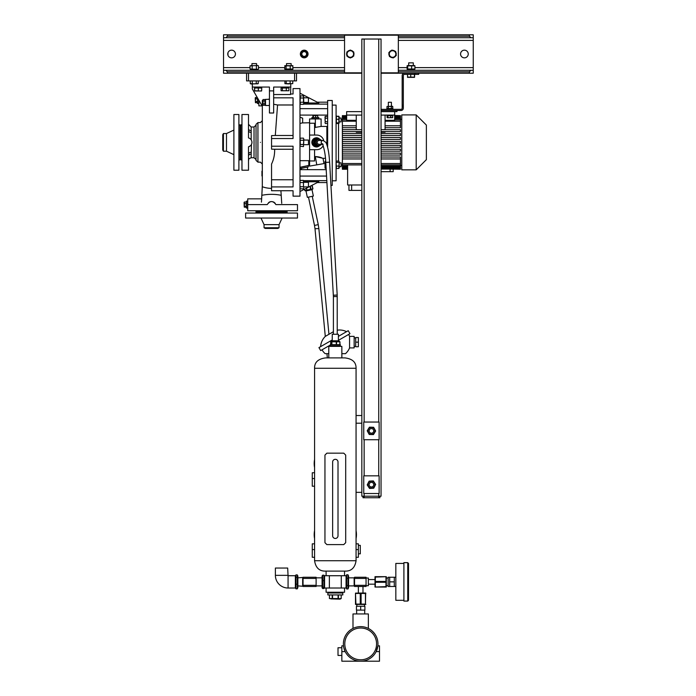 <?xml version="1.0" encoding="UTF-8"?>
<svg xmlns="http://www.w3.org/2000/svg" width="696" height="696" viewBox="0 0 696 696"><rect width="100%" height="100%" fill="white"/><g stroke="black" fill="none" stroke-linecap="round" stroke-linejoin="round"><path stroke-width="1.04" d="M346.077 576.027L346.669 574.765L347.991 574.765L347.991 588.964L348.574 587.711L348.574 576.027L347.991 574.765M346.077 587.711L346.669 588.964L347.991 588.964M346.669 588.964L346.669 585.414L347.991 585.414M346.669 585.414L346.669 578.315L347.991 578.315M346.669 578.315L346.669 574.765M323.979 580.638L323.979 588.538L322.657 588.538L322.065 587.711L322.065 576.027L322.657 575.201L323.979 575.201L323.979 580.638L322.657 580.638L322.657 575.201M324.562 587.711L323.979 588.538M322.657 588.538L322.657 580.638M323.979 587.302L322.657 587.302M324.562 576.027L323.979 575.201M295.365 587.711L295.957 588.842L295.957 584.196L297.279 584.196L297.279 588.842L297.862 587.711L297.862 576.027L297.279 574.896L297.279 584.196M295.957 588.842L297.279 588.842M295.957 584.196L295.957 577.219L297.279 577.219M295.957 577.219L295.957 574.896L297.279 574.896M295.365 576.027L295.957 574.896M288.066 575.722L287.683 568.04L275.39 568.04L275.39 575.34A12.676 12.676 0 0 0 288.066 588.016L295.365 588.016L295.365 575.722L288.066 575.722L288.066 588.016M327.833 592.244L327.833 593.009L342.815 593.009L342.815 594.932L327.833 594.932L327.833 593.009L342.815 593.009L342.815 592.244M336.786 598.795L341.197 598.56L341.197 594.932L341.197 598.56L339.935 599.152L330.835 598.891M335.324 598.891L336.438 598.83M338.43 594.932L338.43 598.56L339.813 598.891M338.091 594.932L338.091 598.56L332.558 598.56L332.558 594.932M332.209 594.932L332.209 598.56L329.452 598.56L329.452 594.932M358.37 545.368L360.293 545.368L360.293 553.825L358.37 553.825M314.575 538.626A21.132 21.132 0 0 1 314.575 530.604M356.065 530.604A21.132 21.132 0 0 1 356.065 538.626M356.065 543.837L358.37 543.837L358.37 557.279L356.065 557.279M338.012 535.476L338.012 462.005A2.688 2.688 0 0 0 335.324 459.317A2.688 2.688 0 0 0 332.636 462.005L332.636 535.763A2.688 2.688 0 0 0 335.324 538.452A2.688 2.688 0 0 0 338.012 535.763M314.575 543.837L312.269 543.837L312.269 557.279L314.575 557.279M314.575 467.555A21.132 21.132 0 0 1 314.575 459.534M314.575 472.758L312.269 472.758L312.269 486.208L314.575 486.208M341.849 655.441L338.012 655.441L338.012 647.75L341.849 647.75M343.711 647.21L343.493 645.836L341.849 645.836L341.849 651.595L345.19 651.595L343.789 647.611M377.841 645.949L379.503 645.836L379.503 661.2L360.676 661.2A17.287 17.287 0 0 1 343.389 643.913A17.287 17.287 0 0 1 360.676 626.626A17.287 17.287 0 0 1 377.963 643.913A17.287 17.287 0 0 1 360.676 661.2L341.849 661.2L341.849 651.595M377.858 645.836L376.162 651.595L379.503 651.595M360.676 659.799A15.886 15.886 0 0 0 376.571 643.913A15.886 15.886 0 0 0 360.676 628.018A15.886 15.886 0 0 0 344.79 643.913A15.886 15.886 0 0 0 360.676 659.799M368.358 628.427L368.358 613.95L352.994 613.95L352.994 628.427M365.565 627.331L366.096 627.496M366.592 627.662L367.044 627.844M360.676 626.626C370.594 628.558 370.594 628.558 360.676 626.626C350.758 628.558 350.758 628.558 360.676 626.626M343.493 645.836L343.554 646.297M343.789 647.602L344.12 648.889M344.459 649.89L344.72 650.569M360.676 610.105L364.904 610.105L364.904 606.26L360.676 606.26L360.676 610.105L356.448 610.105L356.448 606.26L360.676 606.26M408.509 564.961L408.509 600.309L407.743 601.074L407.743 562.655L408.509 563.429L408.509 598.769M389.682 577.254L388.15 577.254L388.15 586.476L389.682 586.476L389.682 577.254L394.293 577.254L394.293 586.476L389.682 586.476M403.897 563.429L395.833 563.429L395.833 600.309L403.897 600.309M407.743 562.655L403.897 562.655L403.897 601.074L407.743 601.074M389.682 581.865L394.293 581.865M325.337 336.368L333.401 331.714L325.337 336.368A15.364 15.364 0 0 0 320.63 346.634M337.247 330.182A15.364 15.364 0 0 1 346.565 331.661M338.395 336.377L348.235 330.696L349.957 333.689L338.395 340.37M332.253 339.926L318.951 347.6L320.682 350.593L330.33 345.025M355.682 346.364L354.151 346.364M355.682 337.917L354.151 337.917M348.626 334.454A15.364 15.364 0 0 1 349.566 336.377L354.151 336.377L354.151 347.904L349.566 347.904A15.364 15.364 0 0 1 345.486 353.664L341.849 353.664M322.013 349.827A15.364 15.364 0 0 0 325.154 353.664L328.79 353.664M349.566 336.377L349.566 347.904M358.37 342.145L358.37 346.747L355.682 346.747L355.682 337.534L358.37 337.534L358.37 342.145L355.682 342.145M299.976 167.492L308.25 165.544M319.177 145.786A4.42 4.35 -90 0 1 312.26 143.646A4.42 4.35 -90 0 1 317.941 138.226M316.375 146.786A4.42 4.35 -90 0 1 313.922 138.687A4.42 4.35 -90 0 1 316.323 137.947A4.42 4.35 -90 0 1 316.375 137.956M340.318 346.364L340.318 345.79L330.33 345.79L330.33 344.642L340.318 344.642L340.318 345.79L330.33 345.79L330.33 346.364M257.529 97.953L257.529 103.565L258.677 103.565L258.677 99.946L258.868 103.565M257.529 98.71L255.449 98.71L255.223 97.997L255.449 102.703L255.449 101.512L257.529 101.512M257.529 101.294L255.449 101.512M255.449 101.294L255.449 98.919L257.529 98.919M255.449 97.518L257.276 97.518L255.449 97.518M257.529 102.703L255.449 102.703L257.529 102.703M255.31 100.128L255.328 100.563M246.384 201.196L246.384 208.06L247.541 208.06L247.541 201.153L247.732 208.06M244.079 202.519L244.244 207.077M246.384 207.182L244.305 207.182L244.305 206.338L246.384 206.338M244.305 207.182L244.305 203.797L246.384 203.797M246.384 203.571L244.305 203.797M244.305 203.571L244.305 202.066L246.384 202.066M246.384 202.031L244.305 202.049M246.384 206.147L244.305 206.147M244.305 202.031L244.305 202.875L244.305 202.031M299.976 116.571L299.976 115.754M318.803 118.938L318.803 117.589L311.886 117.589L311.886 118.746L318.803 118.746L311.886 118.938M317.672 115.388L313.017 115.388M312.887 117.589L312.887 115.51L313.243 117.589M312.887 115.51L315.601 115.51L315.601 117.589M315.853 117.589L315.601 115.51M315.853 115.51L317.707 115.51L317.707 117.589M317.802 117.589L317.707 115.51M313.391 117.589L313.391 115.51M240.05 124.889L240.05 159.854L240.816 159.854L240.816 124.889L240.05 124.889M255.989 212.289L287.109 212.289L287.109 211.523L255.989 211.523L255.989 212.289M238.893 130.674L238.893 128.612M238.893 156.13L238.893 154.06M223.425 151.206L223.425 133.536L222.755 134.685L222.755 150.049L223.425 151.206L226.487 151.206L233.9 154.66M223.425 133.536L226.487 133.536L226.487 151.206M226.487 133.536L233.9 130.074M233.9 114.518L233.9 170.224L238.893 170.224L238.893 114.518L233.9 114.518M240.05 125.463L238.893 124.314M240.05 159.271L238.893 160.428M279.044 227.757L264.054 227.757L265.211 228.427L277.887 228.427L279.044 227.757L279.044 224.643L282.115 218.048M264.054 227.757L264.054 224.643L279.044 224.643M264.054 224.643L260.983 218.048M245.618 218.048L297.479 218.048L297.479 213.054L245.618 213.054L245.618 218.048M256.563 212.289L255.797 213.054M286.535 212.289L287.3 213.054M308.476 197.107L314.496 225.434L318.255 224.634L312.234 196.307M312.008 189.677L305.996 190.956L307.354 197.351L313.365 196.072L312.008 189.677L312.93 188.851L312.226 185.554L311.712 185.449M305.996 190.956L304.813 190.573L312.93 188.851L311.782 185.414M304.813 190.573L304.517 189.19L305.335 190.678M307.745 169.65L307.214 167.136M301.464 169.65L301.203 168.415M310.399 189.503L310.155 186.258M310.338 186.163L310.999 189.26L311.512 189.364M306.745 190.165L306.336 188.242M306.518 188.146L306.945 190.121M299.976 168.197L300.072 168.649L308.345 166.892L308.102 165.77M356.065 368.262L314.575 368.262C314.462 362.268 318.176 358.814 325.719 357.892L344.929 357.892C352.463 358.814 356.178 362.268 356.065 368.262L356.065 423.203L361.833 423.203M361.833 492.35L356.056 492.35L356.065 560.741L314.575 560.741L314.575 368.262M356.056 492.35L356.056 423.203M361.833 496.196L361.833 39.028L381.043 39.028L381.043 496.196L361.833 496.196M367.94 483.502A3.689 3.689 0 0 1 368.08 483.146L368.262 482.85M368.088 486.226A3.689 3.689 0 0 0 368.671 487.113M371.107 488.348A3.689 3.689 0 0 0 372.169 488.288M374.457 486.791A3.689 3.689 0 0 0 374.935 485.843M374.779 483.12A3.689 3.689 0 0 0 374.196 482.232M371.76 480.997A3.689 3.689 0 0 0 370.698 481.058M373.743 488.2L375.64 484.433L373.334 480.91L369.124 481.145L367.227 484.903L369.532 488.435L373.743 488.2M374.9 484.477A3.471 3.471 0 0 1 371.629 488.131A3.471 3.471 0 0 1 367.975 484.868A3.471 3.471 0 0 1 371.238 481.206A3.471 3.471 0 0 1 374.9 484.477M371.777 482.389A2.305 2.305 0 0 0 369.158 484.329A2.305 2.305 0 0 0 371.09 486.948A2.305 2.305 0 0 0 373.717 485.016A2.305 2.305 0 0 0 371.777 482.389M379.12 493.507L363.747 493.507L363.747 475.838L379.12 475.838L379.12 493.507M314.575 560.741C315.714 567.866 319.429 571.329 325.719 571.112L344.929 571.112C351.21 571.329 354.925 567.866 356.065 560.741M344.546 571.112L344.546 575.722M326.102 571.112L326.102 575.722M328.79 357.892L328.79 346.364L341.849 346.364L341.849 357.892M336.255 344.642L336.255 341.797L330.696 341.797L330.696 344.642M331.896 341.797L331.896 344.642M331.705 344.642L331.705 341.797L330.696 341.797M332.253 340.796L332.253 334.263L338.395 334.263L338.395 340.796L332.253 340.796L330.991 341.527M337.247 334.263L337.195 295.017L329.617 162.177C329.043 152.894 327.807 146.308 325.893 142.41L323.101 140.453L319.099 140.453A1.923 1.888 -90 0 0 317.202 142.367A1.923 1.888 -90 0 0 319.099 144.29L322.535 144.29M333.401 334.263L333.401 296.574L337.247 296.574M333.401 296.574L325.78 162.394L329.617 162.177M321.456 144.29A3.071 3.028 -90 0 1 316.341 143.654A3.071 3.028 -90 0 1 321.456 140.453M319.099 145.447L317.959 145.447A3.071 3.028 -90 0 1 315.21 143.654A3.071 3.028 -90 0 1 317.959 139.296L319.099 139.296M321.274 144.498L321.248 144.672A4.15 4.089 -90 0 1 321.117 144.864L317.585 146.508A4.15 4.089 -90 0 1 317.359 146.491L314.192 144.211A4.15 4.089 -90 0 1 314.096 143.994L314.453 140.07A4.15 4.089 -90 0 1 314.583 139.879L318.115 138.226A4.15 4.089 -90 0 1 318.342 138.252L320.082 139.461M314.192 144.211L313.6 144.211A4.15 4.089 -90 0 1 313.505 143.994L314.096 143.994M317.585 146.508L317.002 146.508A4.15 4.089 -90 0 1 316.776 146.491L317.359 146.491M313.6 144.211L316.776 146.491M314.453 140.07L313.87 140.07L313.505 143.994M313.87 140.07A4.15 4.089 -90 0 1 314 139.879L314.583 139.879M318.115 138.226L314 139.879M313.6 142.471A3.071 3.028 -90 0 1 313.67 141.714M317.463 146.508A4.228 4.159 -90 0 1 312.843 144.133A4.228 4.159 -90 0 1 317.507 138.243M318.846 145.942A4.228 4.159 -90 0 1 317.75 146.438M316.523 146.595A4.228 4.159 -90 0 1 312.643 144.133A4.228 4.159 -90 0 1 316.523 138.147M339.865 344.642L339.865 341.797L336.525 341.797L336.525 344.642M338.935 341.797L339.952 341.797L339.952 344.642M341.275 575.722L324.562 575.722L324.562 588.016L341.275 588.016L341.275 575.722L346.077 575.722L346.077 588.016L341.275 588.016M344.546 588.016L344.546 592.244L326.102 592.244L326.102 588.016M297.862 577.845L303.047 577.454M297.862 585.893L303.047 586.276M303.047 578.411L303.047 586.476L316.115 586.476L316.115 578.411L303.047 578.411L303.047 577.254L316.115 577.254L316.115 578.411M303.047 585.327L316.115 585.327M316.115 577.454L316.115 586.276M316.497 577.845L322.065 577.845M316.497 585.893L322.065 585.893M329.373 575.722L329.373 588.016M348.574 585.893L354.151 585.893L354.151 577.845L348.574 577.845M343.772 544.603L326.868 544.603L324.954 542.68L324.954 455.088L326.868 453.166L343.772 453.166L345.695 455.088L345.695 542.68L343.772 544.603M379.885 496.196L379.885 497.736L378.737 497.736L378.737 493.507M364.139 493.507L364.139 497.736L362.981 497.736L362.981 496.196M378.737 497.736L364.139 497.736M381.043 72.836L398.329 72.836L398.329 35.183L344.546 35.183L344.546 72.836L361.833 72.836M344.546 70.296L225.835 70.296L227.366 71.836L227.366 73.219L223.529 73.219L223.529 70.296L225.835 70.296L223.529 70.296L223.529 34.8L227.366 34.8L227.366 36.183L225.835 37.723L223.529 37.723L344.546 37.723M398.329 37.723L473.245 37.723L470.94 37.723L469.4 36.183L469.4 34.8L473.245 34.8L473.245 70.296L470.94 70.296L473.245 70.296L473.245 73.219L381.043 73.219M361.833 73.219L227.366 73.219M469.4 73.219L469.4 71.836L470.94 70.296L398.329 70.296M469.4 34.8L227.366 34.8M235.439 54.01A3.845 3.845 0 0 0 231.594 50.164A3.845 3.845 0 0 0 227.749 54.01A3.845 3.845 0 0 0 231.594 57.846A3.845 3.845 0 0 0 235.439 54.01M254.423 70.296L254.771 69.339L250.569 69.339L250.569 70.296M254.101 69.339L253.753 70.296M254.771 69.339L257.946 69.339L257.946 70.296M287.648 70.296L287.987 69.339L285.151 69.339L285.151 70.296M292.529 70.296L292.529 69.339L287.987 69.339M409.178 70.296L409.492 69.339L407.317 69.339L407.317 70.296M414.694 70.296L414.694 69.339L409.492 69.339M409.683 70.296L409.988 69.339M414.311 68.991L407.09 68.991L407.09 65.842L414.311 65.842M407.09 65.842L407.699 65.842L407.699 68.991L407.09 68.991M409.787 70.296L410.127 69.339M411.614 68.991L411.614 65.842M414.694 65.598L407.317 65.598M414.92 68.991L414.92 65.842M408.7 65.494L408.7 62.849L413.311 62.849L413.311 65.494M468.251 54.01A3.845 3.845 0 0 0 464.406 50.164A3.845 3.845 0 0 0 460.561 54.01A3.845 3.845 0 0 0 464.406 57.846A3.845 3.845 0 0 0 468.251 54.01M392.535 57.698A3.689 3.689 0 0 1 390.134 56.785M395.746 55.88A3.689 3.689 0 0 1 393.753 57.498M389.351 55.828A3.689 3.689 0 0 1 388.951 53.288M389.386 52.139A3.689 3.689 0 0 1 391.378 50.521M392.596 50.321A3.689 3.689 0 0 1 394.997 51.234M395.772 52.191A3.689 3.689 0 0 1 396.25 53.792L396.033 53.775M349.688 57.646A3.689 3.689 0 0 1 347.461 56.359M353.142 56.359A3.689 3.689 0 0 1 350.923 57.646M346.852 55.288A3.689 3.689 0 0 1 346.852 52.722M347.461 51.652A3.689 3.689 0 0 1 349.688 50.373M350.923 50.373A3.689 3.689 0 0 1 353.142 51.652M350.305 58.003L353.759 56.002L353.759 52.009L350.305 50.016L346.852 52.009L346.852 56.002L350.305 58.003M353.594 54.01A3.289 3.289 0 0 1 350.305 57.289A3.289 3.289 0 0 1 347.017 54.01A3.289 3.289 0 0 1 350.305 50.721A3.289 3.289 0 0 1 353.594 54.01M353.759 52.722A3.689 3.689 0 0 1 353.977 54.384L353.759 54.332M319.412 138.982A4.611 4.541 90 0 0 311.851 142.367A4.611 4.541 90 0 0 319.542 145.621M319.638 139.148A4.611 4.541 90 0 0 316.393 137.756M316.393 146.978A4.611 4.541 90 0 0 319.664 145.56M323.161 145.708A7.299 7.186 90 0 1 316.767 149.666L309.581 149.666L309.581 135.067L316.767 135.067A7.299 7.186 90 0 1 323.727 140.531M326.868 144.664L326.868 126.428L321.108 126.428L321.108 118.938L309.581 118.938L309.581 123.244L314.575 123.244L314.575 135.067M314.575 127.507L321.108 126.428M314.575 156.548L317.507 156.704M323.031 158.314L315.305 156.548L316.767 164.856L323.962 163.586L323.031 158.314L325.476 158.314M318.316 156.844L319.507 157.105M320.108 157.27L321.63 157.766M309.581 122.392L309.581 162.351M316.767 164.856L309.581 166.118L309.581 160.967L314.575 160.967L314.575 149.666M309.198 122.774L302.168 122.931M300.855 123.27L302.664 122.774L302.664 118.163L300.141 117.25M261.661 88.009L254.762 88.009L254.545 90.75L259.991 91.002L261.661 90.75L261.792 87.052M254.762 88.009L254.414 87.052M290.754 83.972L290.754 87.052L273.659 87.052L273.659 90.889L269.439 90.889L269.439 87.052L252.344 87.052L252.344 88.966L262.331 106.27L262.331 104.748M269.439 90.889L269.439 113.004L273.659 113.004L273.659 90.889M269.439 105.487L265.515 105.487L265.515 99.345L269.439 99.345M269.439 90.828L269.439 89.671M269.439 92.873L269.439 91.724M269.439 97.805L269.439 93.769M262.331 102.303L262.792 100.294M264.906 99.754L265.515 99.624M267.203 99.345L269.439 99.11M262.331 100.433L262.314 186.737L261.444 202.144M271.553 164.282L271.553 164.03C273.702 159.689 274.746 154.764 274.659 149.249L271.553 149.153L271.553 138.53L293.06 138.53L293.06 97.832L273.659 97.832M262.331 142.367L262.331 164.073L262.331 142.367M260.408 162.142L262.331 164.073L262.331 163.012M261.644 199.169L262.331 185.049M262.331 182.674L262.331 177.332M262.331 173.2L262.331 166.883M262.331 165.961L262.331 152.076M256.032 124.34L256.032 160.402L256.032 124.34L257.938 122.583L260.408 122.583L262.331 120.66L262.331 113.996M262.331 110.394L262.331 101.607M262.331 175.984L262.331 174.252M261.948 173.2L262.331 171.181L262.331 174.566M258.868 100.285L258.868 105.87L262.096 105.87M273.659 104.261L277.556 104.983L275.303 135.494L271.553 135.624L271.553 138.53M293.06 104.983L277.556 104.983M293.06 196.15L293.06 190.748L293.06 196.15L299.976 196.15L299.976 88.583L293.06 88.583L293.06 93.986L293.06 88.583M293.06 93.986L290.58 93.986M273.659 94.526L290.563 94.526L290.754 87.052M271.553 164.03L271.553 186.911L293.06 186.911L293.06 146.212L271.553 146.212M271.553 186.911L271.553 190.748L293.06 190.748M268.874 202.388L267.203 204.607L247.732 204.607L247.732 210.749L297.479 210.749L297.479 204.607L275.894 204.607C272.997 200.587 270.1 200.587 267.203 204.607L261.305 204.607M288.588 204.607L297.479 204.607M280.914 190.748L281.732 203.389M281.497 199.804L281.123 194.28M270.84 201.588L272.945 201.753M273.615 202.023L274.215 202.379M274.772 202.84L275.225 203.363M269.491 202.014L270.144 201.753M275.303 135.494L293.06 135.494M293.06 149.249L274.659 149.249M271.553 179.751L293.06 179.751M255.945 159.488L254.031 157.74L254.031 127.003L251.186 127.003L251.186 132.423A2.688 1.74 -0 0 1 248.498 130.674M251.787 141.14L251.952 142.367C251.813 140.096 250.664 138.608 248.498 137.904L248.498 114.518L241.964 114.518L241.964 170.224L248.498 170.224L248.498 146.83C250.664 146.125 251.813 144.637 251.952 142.367M249.612 138.356L249.151 138.13M251.9 143.089L251.778 143.646M251.456 144.455L251.186 154.077A2.688 2.053 0 0 0 248.498 156.13M248.498 130.883L248.498 133.728M241.964 156.13L241.964 154.06M241.964 130.674L241.964 128.612M286.535 211.523L287.3 210.749M256.563 211.523L255.797 210.749M248.498 146.83L250.456 145.769M261.67 198.847L247.732 198.847L247.732 204.607M282.385 88.009L281.071 88.009L281.071 90.75L282.385 90.75L282.385 88.009L283.925 88.009L284.272 87.052M283.62 87.052L283.307 88.009M281.071 90.75L288.918 90.75L286.3 90.75L286.3 88.009L283.925 88.009M288.918 90.75L288.918 88.009L286.3 88.009M283.759 88.009L284.072 87.052M296.522 73.219L296.522 80.901L294.599 80.901L294.599 73.219M248.498 73.219L248.498 80.901L294.599 80.901M248.498 80.901L246.575 80.901L246.575 73.219M258.251 80.901L258.251 83.642L254.257 83.894L250.264 83.642L250.264 80.901M256.259 80.901L256.259 83.642M250.978 83.972L258.251 83.642M256.746 83.825L257.259 83.894M250.769 83.825L251.265 83.894L250.769 83.825M252.265 80.901L252.265 83.642M292.755 80.901L292.755 83.642L288.188 83.894L284.916 83.642L284.916 80.901M290.145 80.901L290.145 83.642M284.916 83.642L292.755 83.642M286.221 80.901L286.221 83.642M252.344 83.972L252.344 87.052M261.948 175.984L261.948 174.252M261.948 171.181L261.948 174.566M251.186 152.32A2.688 1.74 0 0 0 248.498 154.06M251.186 130.657A2.688 2.053 -0 0 1 248.498 128.612M254.545 88.009L254.545 90.75M254.64 91.002L261.565 91.002M258.32 88.009L258.32 90.75M418.688 73.219L418.688 74.368L414.851 74.368L414.851 73.219M381.043 109.333L401.018 109.333A1.148 1.148 0 0 0 402.166 108.176L402.166 77.343L403.323 77.343L403.323 75.525A1.148 1.148 0 0 1 404.472 74.368L414.851 74.368M402.166 77.343L402.166 75.525A2.305 2.305 0 0 1 404.472 73.219M392.953 109.333L392.953 108.715L386.802 108.715L386.802 109.333M387.507 108.715L388.438 108.48L386.993 108.48L388.438 108.48L388.438 106.453L386.993 106.453L392.762 106.453L391.317 106.453L391.317 108.48L392.762 108.48L388.072 108.611M381.043 110.481L401.018 110.481A2.305 2.305 0 0 0 403.323 108.176L403.323 106.74L402.166 106.74M403.323 77.343L403.323 78.787L402.166 78.787M402.166 105.296L403.323 105.296L403.323 78.787M403.323 105.296L403.323 106.74M401.792 119.321L400.452 119.321M401.792 165.422L400.452 165.422M393.188 169.241L393.188 171.66L381.043 171.66M381.043 129.691L400.452 129.691L400.452 131.614L385.071 131.614L385.071 132.231L381.043 132.231M361.833 132.231L356.256 132.231L356.256 131.614L342.371 131.614L342.371 139.426L361.833 139.426L342.371 139.426L342.371 147.239L361.833 147.239M400.452 139.426L381.043 139.426L400.452 139.426L400.452 137.504L381.043 137.504M361.833 149.222L342.371 149.222L342.371 147.239M342.371 149.222L342.371 151.136L361.833 151.136L342.371 151.136L342.371 155.043L361.833 155.043M381.043 151.136L400.452 151.136L381.043 151.136M361.833 157.026L342.371 157.026L342.371 155.043M347.617 164.917L347.617 184.988L361.833 184.988M393.031 169.102L400.452 169.241L390.117 169.084L390.117 171.66M381.043 168.815L400.452 169.102M381.043 167.788L400.452 167.788L400.452 168.815M381.043 166.083L400.452 166.083L400.452 167.788M400.452 168.371L381.043 168.371M381.043 163.543L400.452 163.543L400.452 166.083M400.452 167.014L381.043 167.014M381.043 169.084L390.117 169.084M385.071 125.785L400.452 125.785L400.452 127.707L385.071 127.707M385.071 121.2L400.452 121.2L400.452 119.825L394.675 119.825M385.071 120.312L394.675 120.312L394.675 111.638M400.452 125.785L400.452 121.2M381.043 115.092L394.675 115.092M392.222 115.71L392.222 115.092M389.978 115.71L390.204 115.092M387.533 115.71L387.533 115.092M342.371 157.026L342.371 169.241L347.617 169.241M346.651 119.825L342.371 119.825L342.371 131.614L361.833 131.614M342.371 119.825L342.371 118.651L346.651 118.651M346.651 117.72L342.371 117.72L342.371 118.651M342.371 117.72L342.371 116.945L346.651 116.945M346.651 116.362L342.371 116.362L342.371 116.945M342.371 116.362L342.371 115.919L346.651 115.919M346.651 115.492L342.371 115.919M342.371 119.703L341.084 119.703M338.534 161.072L338.534 123.505M342.371 165.039L341.084 165.039M336.629 116.415L336.09 115.475M336.533 168.493L336.09 169.258M332.253 180.786L336.09 180.786L336.09 105.105L332.253 105.105M338.856 117.067L338.856 123.505L336.403 123.505L336.403 117.067M339.161 161.724L338.856 168.493L336.403 168.493L336.09 161.681M338.856 162.359L336.403 162.359M338.856 166.074L336.403 166.074M339.161 161.681L339.161 167.832M338.856 167.205L338.856 168.493L339.161 167.884M336.403 167.205L336.403 168.493L336.09 167.884M338.856 161.072L336.403 161.072M339.161 166.701L341.084 166.701L341.084 162.864L339.161 162.864M339.065 123.27L339.161 116.858L338.856 116.241L336.533 116.241M341.084 118.033L339.161 118.033L341.084 118.033L341.084 121.878L339.161 121.878M401.792 169.841L401.792 114.901L416.191 114.901L416.191 169.841L401.792 169.841M416.191 169.841L426.37 159.654L426.37 125.08L416.191 114.901M394.675 115.64L400.452 115.64L394.675 115.492M381.043 141.41L400.452 141.41L400.452 143.333L381.043 143.333M361.833 143.333L342.371 143.333M361.833 141.41L342.371 141.41M342.371 168.815L347.617 168.815M347.617 169.102L342.371 169.102M342.371 167.788L347.617 167.788M347.617 168.371L342.371 168.371M342.371 166.083L347.617 166.083M347.617 167.014L342.371 167.014M342.371 163.543L361.833 163.543M381.043 157.026L400.452 157.026L400.452 163.543M400.452 164.917L381.043 164.917M361.833 164.917L342.371 164.917M342.371 137.504L361.833 137.504M342.371 133.597L361.833 133.597M381.043 133.597L400.452 133.597L400.452 135.52L381.043 135.52M361.833 135.52L342.371 135.52M342.371 129.691L361.833 129.691M400.452 131.614L381.043 131.614M342.371 125.785L356.256 125.785M356.256 127.707L342.371 127.707M381.043 147.239L400.452 147.239L400.452 145.316L381.043 145.316M361.833 145.316L342.371 145.316M400.452 151.136L400.452 149.222L381.043 149.222M381.043 155.043L400.452 155.043L400.452 153.12L381.043 153.12M361.833 153.12L342.371 153.12M342.371 158.949L361.833 158.949M381.043 158.949L400.452 158.949M346.651 115.64L342.371 115.64M394.675 115.919L400.452 115.919L400.452 116.362L394.675 116.362M394.675 116.945L400.452 116.945L400.452 117.72L394.675 117.72M400.452 116.362L400.452 116.945M400.452 119.825L400.452 118.651L394.675 118.651M400.452 117.72L400.452 118.651M342.371 121.2L356.256 121.2M356.256 129.691L356.256 115.092L346.651 115.092L346.651 120.312L356.256 120.312M346.651 115.092L346.651 111.638L361.833 111.638M356.256 115.092L361.833 115.092M385.071 129.691L385.071 115.092M348.957 184.988L348.957 190.391L361.833 190.391M351.654 184.988L351.654 190.391M387.072 117.581L387.072 115.71L392.675 115.71L392.675 117.581L387.481 117.763M387.272 117.711L392.474 117.711M387.881 115.71L387.881 117.581M390.682 115.71L390.682 117.581M396.981 110.481L396.981 111.638L381.043 111.638M389.769 115.092L389.551 115.71M414.337 77.178L413.72 77.299M407.699 77.117L407.412 74.368M392.248 108.715L392.762 108.48L392.762 106.453L391.317 106.453M414.59 74.368L414.59 77.117L407.412 77.117M414.59 77.117L414.311 74.368M407.543 77.36L414.468 77.36M410.727 74.368L410.727 77.117M392.248 106.218L388.438 106.453M287.9 70.296L288.24 69.339M288.301 70.296L288.649 69.339M367.218 430.78L369.237 434.478L373.447 434.591L375.649 430.989L373.63 427.292L369.419 427.187L367.218 430.78M369.628 433.843A3.471 3.471 0 0 1 368.48 429.075A3.471 3.471 0 0 1 373.247 427.927A3.471 3.471 0 0 1 374.396 432.695A3.471 3.471 0 0 1 369.628 433.843M372.177 428.701A2.305 2.305 0 0 0 369.254 430.145A2.305 2.305 0 0 0 370.698 433.069A2.305 2.305 0 0 0 373.621 431.624A2.305 2.305 0 0 0 372.177 428.701M303.613 96.248L303.473 98.005L300.324 98.005L300.324 95.9L300.124 101.111M300.133 99.058L300.063 100.12M300.185 146.238L303.473 146.586L303.821 138.904L303.473 144.481L300.324 144.481L300.133 138.678M299.976 188.094L299.976 181.16M303.473 186.728L303.473 180.412L303.473 186.728L300.324 186.728M303.473 182.517L300.324 182.517M303.473 188.834L300.324 188.834M303.665 188.311L303.734 187.781M300.133 187.259L300.063 187.781M303.665 181.995L303.734 181.465M300.133 180.934L300.063 181.465M303.473 180.412L300.324 180.412M303.821 186.928L308.432 186.928L308.432 182.317L303.821 182.317M303.473 138.156L300.324 138.156L299.976 138.904M303.473 140.261L300.324 140.261M303.613 139.922L303.734 139.209M299.976 145.838L300.124 143.367M300.124 145.02L300.063 145.534M303.665 143.428L303.734 142.367M300.133 141.305L300.063 142.367M303.821 144.672L308.432 144.672L308.432 140.061L303.821 140.061M300.185 102.564L300.063 103.278M299.976 96.648L300.324 95.9L303.473 95.9L303.821 103.582L303.473 104.33L300.324 104.33L300.324 102.225L303.473 102.225L303.665 103.808M303.673 97.466L303.734 96.953M303.665 101.172L303.734 100.12M303.473 98.005L303.473 102.225M303.821 102.425L308.432 102.425L308.432 97.814L303.821 97.814M299.976 93.194L318.838 102.991L303.821 102.991M327.642 115.092L299.976 115.092M327.642 108.672L299.976 108.672M317.263 102.173L327.642 102.173M317.263 182.561L326.937 182.561L317.263 182.561M299.976 191.548L318.838 181.752L303.821 181.752M326.563 176.071L299.976 176.071M326.198 169.65L299.976 169.65M330.948 185.397L332.253 185.397L332.253 100.494L327.642 100.494L327.642 147.352M325.084 116.85L325.023 117.293M327.642 116.406L325.241 116.406L325.023 119.956L325.241 121.73L327.642 121.73M325.023 116.884L325.241 121.73M327.642 118.181L325.241 118.181M327.642 123.505L325.241 123.505M325.084 122.165L325.023 122.618M326.12 168.328L325.075 167.858M325.711 161.228L325.075 161.707M304.204 57.846A3.845 3.845 0 0 0 308.05 54.01A3.845 3.845 0 0 0 304.204 50.164A3.845 3.845 0 0 0 300.359 54.01A3.845 3.845 0 0 0 304.204 57.846M292.973 68.991L284.699 68.991L284.977 65.676L292.703 65.676L292.973 68.991L292.303 69.339M285.369 69.339L284.699 68.991M290.215 68.991L290.215 65.842L292.973 65.842M284.699 65.842L290.215 65.842M286.535 65.494L286.535 63.614L291.145 63.614L291.145 65.494M286.082 68.991L286.082 65.842M336.403 123.505L336.403 122.844L338.856 122.844L338.856 123.505M338.856 119.303L336.403 119.303M338.856 116.415L336.403 116.415M366.053 585.327L366.053 586.476L354.534 586.476L354.534 585.327L366.053 585.327L366.053 578.411L354.534 578.411L354.534 585.327M354.534 578.411L354.534 577.254L366.053 577.254L366.053 578.411M362.981 593.009L362.981 586.476M358.37 593.009L358.37 586.476M366.053 585.71L368.358 585.71L368.358 578.028L366.053 578.028M374.892 579.559L368.358 579.559M374.892 584.17L368.358 584.17M386.306 576.679L386.306 587.05L375.005 587.05L375.005 576.679L386.306 576.679L375.335 577.097L375.335 581.447L385.975 581.447L385.975 577.097M375.005 587.05L385.975 586.632L385.975 582.282L375.335 582.282L375.335 586.632M375.335 582.282L375.335 581.447M385.975 582.282L385.975 581.447M386.306 587.05L386.184 585.78M375.092 578.167L375.318 577.158M257.729 69.339L250.047 68.991L250.047 65.842L257.729 65.494L250.047 65.842M250.795 69.339L250.047 68.991M256.372 68.991L256.372 65.842L256.92 65.642M252.152 68.991L252.152 65.842M250.569 69.182L251.099 69.252M251.63 65.65L251.099 65.581M256.894 69.182L257.424 69.252M257.955 65.65L257.424 65.581M258.477 68.991L258.477 65.842M251.952 65.494L251.952 63.614L256.563 63.614L256.563 65.494M299.976 160.698L308.815 160.698L308.815 165.422L299.976 167.301M299.976 117.189L302.664 118.163M391.317 108.48L392.762 108.48M388.403 102.26L391.352 102.26M386.993 108.48L386.993 106.453M304.204 57.081A3.071 3.071 0 0 1 301.133 54.01A3.071 3.071 0 0 1 304.204 50.938A3.071 3.071 0 0 1 307.275 54.01A3.071 3.071 0 0 1 304.204 57.081M301.707 52.565L301.707 55.454L304.204 56.889L306.701 55.454L306.701 52.565L304.204 51.121L301.707 52.565M301.829 54.01A2.375 2.375 0 0 1 304.204 51.635A2.375 2.375 0 0 1 306.579 54.01A2.375 2.375 0 0 1 304.204 56.385A2.375 2.375 0 0 1 301.829 54.01M396.294 55.428L395.659 51.487L391.935 50.069L388.838 52.583L389.464 56.524L393.197 57.951L396.294 55.428M395.806 53.488A3.289 3.289 0 0 1 393.083 57.255A3.289 3.289 0 0 1 389.325 54.532A3.289 3.289 0 0 1 392.039 50.764A3.289 3.289 0 0 1 395.806 53.488M227.949 55.21L227.949 52.809M379.12 439.724L363.747 439.724L363.747 422.046L379.12 422.046L379.12 439.724M286.3 90.75L282.385 90.75M368.602 428.527A3.689 3.689 0 0 0 368.045 429.432M367.975 432.164A3.689 3.689 0 0 0 368.48 433.095M370.811 434.522A3.689 3.689 0 0 0 371.873 434.548M374.274 433.243A3.689 3.689 0 0 0 374.822 432.338M371.107 427.214L371.107 427.231A3.689 3.689 0 0 1 372.055 427.248M374.892 429.606A3.689 3.689 0 0 0 374.387 428.675M325.023 161.707L325.023 167.858L325.023 161.707L325.745 161.707M326.093 167.858L325.023 167.858L325.241 168.328M325.919 164.778L325.241 164.778M264.906 100.067L265.515 100.067M264.906 104.757L265.515 104.757M264.906 103.861L263.027 103.861L262.792 104.791L263.027 99.528L264.906 99.528L264.906 105.296L263.027 105.296L263.027 99.528L263.027 100.972L264.906 100.972M355.491 604.424L365.861 604.424M365.444 604.093L365.67 593.009L355.491 593.122L355.908 604.093L365.444 604.093L365.444 593.453L361.094 593.453L361.094 604.093M355.491 593.453L355.491 604.093L356.77 604.293M360.258 604.093L360.258 593.453L361.094 593.453M360.258 593.453L355.908 593.453M364.382 593.21L365.861 593.453M287.683 575.34L275.39 575.34M358.37 549.596L356.065 549.596M314.575 549.596L312.269 549.596M314.575 478.526L312.269 478.526M314.496 225.434L315.001 228.706L318.124 228.627L318.829 228.34L318.255 224.634M364.139 475.838L364.139 439.724M364.139 422.046L364.139 39.028M378.737 422.046L378.737 39.028M378.737 475.838L378.737 439.724M333.367 295.235L337.195 295.017M322.465 144.185A1.923 1.888 -90 0 1 323.101 140.453M302.664 585.893L302.664 577.845M344.546 71.836L227.366 71.836M469.4 71.836L398.329 71.836M469.4 36.183L398.329 36.183M344.546 36.183L227.366 36.183M473.245 40.412L398.329 40.412M344.546 40.412L223.529 40.412M473.245 67.608L414.92 67.608M407.09 67.608L398.329 67.608M344.546 67.608L292.973 67.608M284.699 67.608L258.477 67.608M250.047 67.608L223.529 67.608M315.349 127.507L315.349 118.938M271.553 188.364A26.813 26.491 180 0 1 262.314 186.737M260.408 142.367C260.408 167.91 260.408 167.91 260.408 142.367C260.408 116.841 260.408 116.841 260.408 142.367M257.938 122.583L257.938 162.151L260.408 162.151M261.905 195.298A26.813 14.39 180 0 1 271.553 194.341A26.813 14.39 0 0 1 281.193 195.298M251.186 132.423L251.186 139.818M251.186 154.077L251.186 157.74C246.845 159.593 249.368 159.471 248.498 160.428M327.642 104.104L303.578 104.104M326.824 180.638L303.578 180.638M329.443 598.56L329.443 594.932M364.521 604.537L364.521 606.26M364.713 610.105L364.713 613.95M356.648 610.105L356.648 613.95M356.839 604.537L356.839 606.26M386.419 585.71L388.15 585.71M394.293 586.476L395.833 586.476M394.293 577.254L395.833 577.254M386.419 578.028L388.15 578.028M246.384 201.153L247.732 201.153M361.833 415.521L356.065 415.521M328.947 334.289L318.829 228.34M327.337 357.892L326.937 353.664M325.293 336.42L315.001 228.706M325.78 162.394C325.267 149.118 321.526 141.471 322.37 144.055L323.101 144.29M338.395 340.796L339.657 341.527M256.032 160.402L257.938 162.151M255.945 125.245L254.031 127.003M254.031 157.74L251.186 157.74M240.816 159.271L241.964 160.428M240.816 125.463L241.964 124.314M281.306 87.052L281.306 88.009M288.683 87.052L288.683 88.009M251.186 127.003L248.498 124.314M299.976 103.582L300.324 104.33M324.954 117.041L325.241 116.406M324.954 161.864L325.241 161.228M388.342 106.218L388.342 102.26M391.413 106.218L391.413 102.26"/></g></svg>
